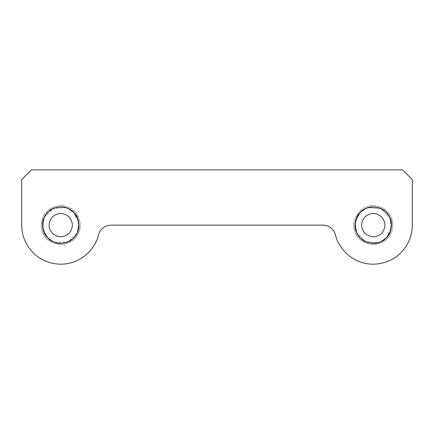 <?xml version="1.0" encoding="UTF-8"?>
<svg xmlns="http://www.w3.org/2000/svg" width="434" height="434" viewBox="0 0 434 434"><rect width="100%" height="100%" fill="white"/><g stroke="black" fill="none" stroke-linecap="round" stroke-linejoin="round"><path stroke-width="0.33" stroke-dasharray="2.17 1.63" d="M381.014 241.619L374.401 243.311L367.088 242.264L360.795 238.402L356.786 232.879L355.278 222.311L360.394 212.259M365.531 208.651L372.144 206.958L379.457 208.005L385.75 211.868L389.759 217.391L380.906 208.602L368.108 207.669L380.906 208.602L389.759 217.391L391.267 227.964L386.151 238.016M73.606 212.259L78.722 222.311L77.214 232.879L73.205 238.402L66.912 242.264L59.599 243.311L52.986 241.619L59.599 243.311L66.912 242.264L73.205 238.402L77.214 232.879L68.36 241.673L55.563 242.601M65.892 207.669L53.094 208.602L44.241 217.391L48.25 211.868L54.543 208.005L61.856 206.958L68.469 208.651L61.856 206.958L54.543 208.005L48.25 211.868L44.241 217.391L42.733 227.964L47.849 238.016M400.87 252.734C408.318 245.042 412.126 235.841 412.3 225.137C412.126 235.841 408.318 245.042 400.87 252.734C393.296 260.845 377.938 267.073 362.998 262.787C347.954 258.892 337.885 245.725 335.482 234.892C334.717 232.038 333.176 229.694 330.854 227.861C333.176 229.694 334.717 232.038 335.482 234.892M412.3 225.137L412.3 179.605L412.3 225.137L412.3 179.605L402.54 169.846L31.46 169.846L402.54 169.846L412.3 179.605L402.54 169.846L31.46 169.846L21.7 179.605L21.7 225.137L21.7 179.605L31.46 169.846L21.7 179.605L21.7 225.137C21.874 235.841 25.682 245.042 33.13 252.734C25.682 245.042 21.874 235.841 21.7 225.137C21.874 235.841 25.682 245.042 33.13 252.734C40.704 260.845 56.062 267.073 71.002 262.787C86.046 258.892 96.115 245.725 98.518 234.892C99.283 232.038 100.824 229.694 103.146 227.861C105.5 226.071 108.153 225.165 111.109 225.137L322.891 225.137C325.847 225.165 328.5 226.071 330.854 227.861C328.5 226.071 325.847 225.165 322.891 225.137L111.109 225.137C108.153 225.165 105.5 226.071 103.146 227.861C100.824 229.694 99.283 232.038 98.518 234.892M356.786 232.879L365.64 241.673L378.437 242.601L365.64 241.673L356.786 232.879M111.109 225.137L322.891 225.137M42.353 218.568C44.778 209.183 58.498 202.689 67.297 206.758C76.682 209.188 83.176 222.908 79.102 231.702C83.176 222.908 76.682 209.188 67.297 206.758C58.498 202.689 44.778 209.183 42.353 218.568C40.465 224.215 40.953 229.651 43.818 234.87C47.056 241.103 53.279 244.337 62.474 244.57C71.48 242.704 77.019 238.412 79.102 231.702C77.019 238.412 71.48 242.704 62.474 244.57C53.279 244.337 47.056 241.103 43.818 234.87C40.953 229.651 40.465 224.215 42.353 218.568M47.849 212.259C40.899 218.052 40.899 232.217 47.849 238.016C53.642 244.96 67.812 244.96 73.606 238.016C80.556 232.217 80.556 218.052 73.606 212.259C67.812 205.309 53.642 205.309 47.849 212.259C53.642 205.309 67.812 205.309 73.606 212.259C80.556 218.052 80.556 232.217 73.606 238.016C67.812 244.96 53.642 244.96 47.849 238.016C40.899 232.217 40.899 218.052 47.849 212.259C40.899 218.052 40.899 232.217 47.849 238.016C53.642 244.96 67.812 244.96 73.606 238.016C80.556 232.217 80.556 218.052 73.606 212.259C67.812 205.309 53.642 205.309 47.849 212.259M52.449 216.859C47.984 222.376 47.984 227.893 52.449 233.416C57.966 237.881 63.489 237.881 69.006 233.416C73.471 227.893 73.471 222.376 69.006 216.859C63.489 212.389 57.966 212.389 52.449 216.859M390.182 234.87C393.047 229.651 393.535 224.215 391.647 218.568C393.535 224.215 393.047 229.651 390.182 234.87C386.944 241.103 380.721 244.337 371.526 244.57C362.52 242.704 356.981 238.412 354.898 231.702C356.981 238.412 362.52 242.704 371.526 244.57C380.721 244.337 386.944 241.103 390.182 234.87M360.394 238.016C353.444 232.217 353.444 218.052 360.394 212.259C366.188 205.309 380.358 205.309 386.151 212.259C393.101 218.052 393.101 232.217 386.151 238.016C380.358 244.96 366.188 244.96 360.394 238.016C366.188 244.96 380.358 244.96 386.151 238.016C393.101 232.217 393.101 218.052 386.151 212.259C380.358 205.309 366.188 205.309 360.394 212.259C353.444 218.052 353.444 232.217 360.394 238.016C353.444 232.217 353.444 218.052 360.394 212.259C366.188 205.309 380.358 205.309 386.151 212.259C393.101 218.052 393.101 232.217 386.151 238.016C380.358 244.96 366.188 244.96 360.394 238.016M364.994 233.416C360.529 227.893 360.529 222.376 364.994 216.859C370.511 212.389 376.034 212.389 381.551 216.859C386.016 222.376 386.016 227.893 381.551 233.416C376.034 237.881 370.511 237.881 364.994 233.416M354.898 231.702C350.824 222.908 357.318 209.188 366.703 206.758C375.502 202.689 389.222 209.183 391.647 218.568C389.222 209.183 375.502 202.689 366.703 206.758C357.318 209.188 350.824 222.908 354.898 231.702"/><path stroke-width="0.65" d="M360.394 212.259L365.531 208.651M368.108 207.669L365.531 208.651L360.008 212.66L356.14 218.953L355.093 226.266L356.786 232.879C352.218 225.067 357.03 211.743 365.531 208.651C373.343 204.083 386.667 208.89 389.759 217.391C394.327 225.203 389.515 238.526 381.014 241.619C373.202 246.186 359.878 241.38 356.786 232.879L355.093 226.266L356.14 218.953L360.008 212.66L365.531 208.651L368.108 207.669M55.563 242.601L52.986 241.619L47.463 237.615L43.595 231.317L42.548 224.004L44.241 217.391C47.333 208.89 60.657 204.083 68.469 208.651C76.97 211.743 81.782 225.067 77.214 232.879L78.907 226.266L77.86 218.953L73.992 212.66L68.469 208.651L73.606 212.259M47.849 238.016L52.986 241.619L47.463 237.615L43.595 231.317L42.548 224.004L44.241 217.391C39.673 225.203 44.485 238.526 52.986 241.619C60.798 246.186 74.122 241.38 77.214 232.879L78.907 226.266L77.86 218.953L73.992 212.66L68.469 208.651L65.892 207.669M335.482 234.892C337.885 245.725 347.954 258.892 362.998 262.787C377.938 267.073 393.296 260.845 400.87 252.734C408.318 245.042 412.126 235.841 412.3 225.137C412.126 235.841 408.318 245.042 400.87 252.734C393.296 260.845 377.938 267.073 362.998 262.787C347.954 258.892 337.885 245.725 335.482 234.892C334.717 232.038 333.176 229.694 330.854 227.861C328.5 226.071 325.847 225.165 322.891 225.137C325.847 225.165 328.5 226.071 330.854 227.861C333.176 229.694 334.717 232.038 335.482 234.892C337.885 245.725 347.954 258.892 362.998 262.787C377.938 267.073 393.296 260.845 400.87 252.734M98.518 234.892C99.283 232.038 100.824 229.694 103.146 227.861C105.5 226.071 108.153 225.165 111.109 225.137C108.153 225.165 105.5 226.071 103.146 227.861C100.824 229.694 99.283 232.038 98.518 234.892C96.115 245.725 86.046 258.892 71.002 262.787C56.062 267.073 40.704 260.845 33.13 252.734C40.704 260.845 56.062 267.073 71.002 262.787C86.046 258.892 96.115 245.725 98.518 234.892C96.115 245.725 86.046 258.892 71.002 262.787C56.062 267.073 40.704 260.845 33.13 252.734C25.682 245.042 21.874 235.841 21.7 225.137L21.7 179.605L31.46 169.846L402.54 169.846L412.3 179.605L412.3 225.137M378.437 242.601L381.014 241.619L386.537 237.615L390.405 231.317L391.452 224.004L389.759 217.391L391.452 224.004L390.405 231.317L386.537 237.615L381.014 241.619L378.437 242.601M386.151 238.016L381.014 241.619M111.109 225.137L322.891 225.137M47.849 212.259C40.899 218.052 40.899 232.217 47.849 238.016C53.642 244.96 67.812 244.96 73.606 238.016C80.556 232.217 80.556 218.052 73.606 212.259C67.812 205.309 53.642 205.309 47.849 212.259M52.449 216.859C57.966 212.389 63.489 212.389 69.006 216.859C73.471 222.376 73.471 227.893 69.006 233.416C63.489 237.881 57.966 237.881 52.449 233.416C47.984 227.893 47.984 222.376 52.449 216.859M360.394 238.016C353.444 232.217 353.444 218.052 360.394 212.259C366.188 205.309 380.358 205.309 386.151 212.259C393.101 218.052 393.101 232.217 386.151 238.016C380.358 244.96 366.188 244.96 360.394 238.016M364.994 233.416C370.511 237.881 376.034 237.881 381.551 233.416C386.016 227.893 386.016 222.376 381.551 216.859C376.034 212.389 370.511 212.389 364.994 216.859C360.529 222.376 360.529 227.893 364.994 233.416"/></g></svg>
